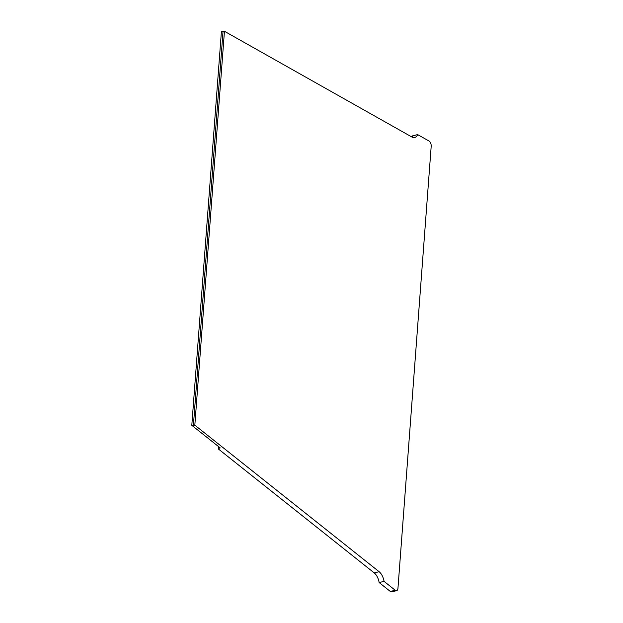 <?xml version="1.0" encoding="UTF-8"?>
<svg xmlns="http://www.w3.org/2000/svg" width="623" height="623" viewBox="0 0 623 623"><rect width="100%" height="100%" fill="white"/><g stroke="black" fill="none" stroke-linecap="round" stroke-linejoin="round"><path stroke-width="0.93" d="M412.021 137.076A11.019 5.965 -103.6 0 0 412.73 135.791L417.644 134.607L429.013 141.016A4.003 2.173 -103.6 0 1 431.194 146.28L397.957 588.322A4.003 2.173 -103.6 0 1 396.61 590.659L391.696 591.85A4.003 2.173 -103.6 0 1 390.325 591.445L379.142 582.552A11.019 5.965 -103.6 0 0 374.228 572.903L218.362 448.981L218.541 446.582M417.644 134.607A11.019 5.965 -103.6 0 1 414.723 137.488A11.019 5.965 -103.6 0 1 411.826 136.974L224.444 31.275L194.828 425.182L191.806 425.322L221.414 31.547L224.444 31.275M374.228 572.903L379.134 571.712L194.828 425.182M379.134 571.712A11.019 5.965 -103.6 0 1 384.048 581.36L395.231 590.254A4.003 2.173 -103.6 0 0 396.61 590.659M379.142 582.552L384.048 581.36M191.806 425.322L220.246 447.937L218.611 448.334L218.362 448.981M193.442 424.925L223.05 31.15M218.728 446.73L218.611 448.334M390.325 591.445L395.231 590.254"/></g></svg>
